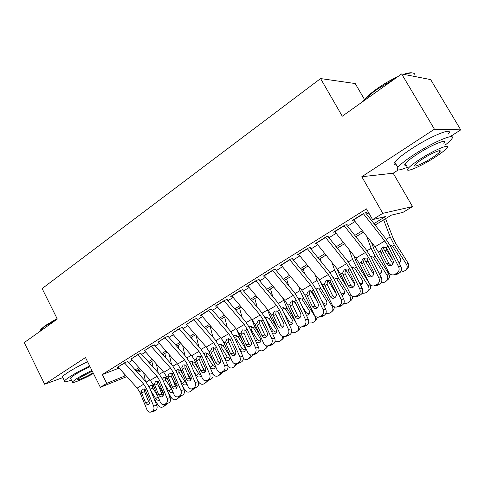 <?xml version="1.0" encoding="UTF-8"?>
<svg xmlns="http://www.w3.org/2000/svg" width="485" height="485" viewBox="0 0 485 485"><rect width="100%" height="100%" fill="white"/><g stroke="black" fill="none" stroke-linecap="round" stroke-linejoin="round"><path stroke-width="0.73" d="M364.453 99.401L355.214 83.547L320.579 78.57L42.128 288.581L57.309 319.051L24.25 342.586L44.65 384.259L62.868 377.591M320.579 78.57L342.271 116.206L401.635 73.944L430.656 79.588L460.75 129.859L434.433 129.21L361.81 176.728L382.786 213.327L412.523 206.586L402.999 212.363L391.334 215.146L375.111 225.052M361.81 176.728L393.171 173.212L398.221 169.974M450.08 136.703L460.75 129.859M393.171 173.212L412.523 206.586M401.635 73.944L434.433 129.21M127.888 361.489L124.851 362.641L117.103 367.484L118.158 367.078L137.206 388.079L139.916 392.395L146.997 409.807C147.876 411.662 149.089 412.444 150.635 412.153L152.448 411.195C153.969 410.061 154.363 408.346 153.618 406.042L156.758 405.236C157.498 407.527 157.11 409.237 155.588 410.365L152.448 411.195M141.026 353.286L138.019 354.408L131.15 358.967M154.491 344.877L151.52 345.969L144.469 350.655M168.307 336.25L165.367 337.311L158.128 342.125M182.469 327.405L179.571 328.43L172.133 333.383M197.007 318.33L194.152 319.318L186.507 324.41M211.927 309.012L209.114 309.963L200.087 315.608L201.257 315.201M227.247 299.445L224.476 300.354L215.213 306.15L216.407 305.75M242.979 289.624L240.263 290.491L230.745 296.444L231.963 296.044M259.148 279.524L256.486 280.348L246.701 286.465L247.944 286.071M275.765 269.151L273.164 269.921L263.106 276.214L264.373 275.826M292.855 258.475L290.321 259.196L279.966 265.671L281.27 265.289M310.43 247.502L307.963 248.168L297.317 254.825L298.651 254.449M328.521 236.201L326.132 236.813L315.171 243.664L316.535 243.3M347.151 224.573L344.835 225.119L333.547 232.176L334.953 231.83M373.99 223.615L385.593 216.51L372.589 219.608L366.46 208.859L102.305 374.547L119.086 368.103M128.604 362.574L132.314 360.264M141.729 354.396L145.639 351.964M155.182 346.017L159.298 343.453M168.974 337.427L173.309 334.723M183.118 328.612L187.689 325.768M197.637 319.566L202.439 316.572M212.533 310.285L217.589 307.138M227.829 300.755L233.146 297.444M243.543 290.97L249.132 287.484M259.681 280.912L265.562 277.25M276.274 270.575L282.458 266.726M293.328 259.948L299.833 255.898M310.879 249.017L317.711 244.761M328.933 237.771L336.117 233.297M347.527 226.186L355.075 221.481M366.672 214.261L368.788 212.939M366.333 212.594L364.102 213.073L352.474 220.342L353.917 220.014M126.827 376.639L100.365 387.321L85.481 357.542L44.65 384.259M100.365 387.321L106.742 383.392L125.851 375.56M102.305 374.547L106.742 383.392M372.589 219.608L382.786 213.327M141.668 370.649L137.437 372.359M136.582 371.413L140.826 369.709M363.477 232.157L355.905 236.783M344.465 243.767L337.257 248.168M325.999 255.043L319.142 259.233M308.06 265.998L301.537 269.987M290.624 276.65L284.422 280.439M273.673 286.999L267.768 290.606M257.183 297.069L251.569 300.5M241.142 306.872L235.801 310.127M225.525 316.408L220.451 319.506M210.32 325.696L205.494 328.642M195.51 334.741L190.92 337.542M181.075 343.556L176.716 346.211M167.004 352.146L162.869 354.674M153.29 360.525L149.362 362.919M139.91 368.697L136.182 370.97M135.176 369.855L138.898 367.575M148.343 361.786L152.272 359.385M161.844 353.523L165.979 350.988M175.685 345.047L180.038 342.38M189.884 336.354L194.467 333.547M204.452 327.436L209.271 324.483M219.396 318.281L224.47 315.171M234.74 308.884L240.081 305.617M250.502 299.233L256.116 295.795M266.695 289.315L272.594 285.707M283.337 279.13L289.539 275.328M300.445 268.648L306.963 264.658M318.045 257.875L324.895 253.679M336.154 246.786L343.356 242.373M354.79 235.37L362.362 230.739M123.626 373.104L125.1 376.02M363.301 213.57L384.769 240.99L388.145 246.283L398.609 266.732L400.98 266.586C402.053 269.296 401.453 271.461 399.167 273.079L396.797 273.267C399.088 271.636 399.688 269.46 398.609 266.732M365.684 213L385.52 238.371L390.558 246.265L400.98 266.586M353.613 219.626L375.008 246.792L378.355 252.048L388.679 272.382C389.825 274.358 391.48 275.183 393.632 274.843L396.797 273.267M383.532 246.907L382.604 250.933L382.871 251.594L380.895 252.57L386.575 263.743L388.994 263.622L382.871 251.594M394.802 274.389L397.185 274.201L399.167 273.079M397.185 274.201L394.838 274.74M388.994 263.622L391.146 265.477M380.895 252.57L380.452 250.812L382.228 247.356L386.024 247.532L387.169 248.89L392.899 260.106C393.759 262.27 393.28 264.01 391.462 265.319L390.474 265.695C388.776 265.95 387.479 265.301 386.575 263.743M382.895 247.738L392.892 263.81M383.617 219.857L390.189 236.959L394.287 245.028L406.491 264.349L408.024 262.943C409.291 265.422 408.867 267.459 406.757 269.054L406.485 269.308M385.563 218.668L393.171 238.384L395.893 243.737L408.024 262.943M392.783 259.875L386.733 250.284L386.193 247.665M389.746 244.749L392.486 246.083L400.18 258.153C401.192 260.142 400.859 261.785 399.173 263.076M406.491 264.349C407.764 266.847 407.345 268.896 405.224 270.497L403.138 271.673L400.277 272.194M398.725 262.197L400.313 261.906M362.537 101.777L363.798 100.152C366.642 96.83 370.946 93.09 376.706 88.949C383.708 83.996 390.74 79.904 397.809 76.666M403.629 74.332C407.806 72.908 410.746 72.453 412.456 72.968M414.808 74.429C414.172 72.429 410.753 72.459 404.551 74.508M395.354 78.418L376.809 89.543C370.898 93.793 366.49 97.618 363.574 101.019L363.544 101.062M444.975 145.203C448.098 142.778 450.262 140.796 451.462 139.256C457.834 131.841 434.863 140.989 414.711 154.175C405.915 159.917 400.295 164.336 397.845 167.428C395.614 170.853 398.797 170.799 407.4 167.258M448.352 134.036C454.627 126.482 431.614 135.497 411.535 148.762C402.768 154.533 397.185 159.001 394.778 162.154C393.371 164.16 393.875 165.027 396.287 164.754M406.321 165.397C404.581 165.627 404.235 165.027 405.272 163.609C407.073 161.353 411.153 158.158 417.512 154.012C431.929 144.597 448.395 138.019 443.866 143.336M433.929 157.946C440.447 153.781 444.715 150.52 446.727 148.149C451.317 142.929 434.881 149.592 420.416 158.959C414.032 163.081 409.928 166.246 408.103 168.459C403.823 173.588 419.913 166.943 433.929 157.946M422.908 158.771C418.779 161.432 416.118 163.487 414.924 164.93C412.129 168.24 422.532 163.96 431.614 158.122C435.803 155.442 438.531 153.351 439.804 151.841C442.726 148.489 432.177 152.781 422.908 158.771M40.091 330.788L40.982 329.224L45.202 325.623L57.078 318.596M57.285 319.003L45.056 326.229L40.728 329.915L39.825 331.497M89.689 365.957C82.044 369.594 75.484 373.153 70.01 376.639C66.985 378.603 65.154 380.04 64.523 380.949C63.765 382.344 66.057 382.047 71.398 380.058M87.585 361.749C79.94 365.369 73.387 368.927 67.924 372.425C64.911 374.402 63.092 375.857 62.468 376.79L62.917 377.7M70.755 378.767L70.446 378.136L74.441 375.008C78.867 372.207 84.069 369.424 90.04 366.66M91.962 370.504C85.99 373.286 80.789 376.069 76.351 378.858L72.338 381.956C70.361 384.447 83.353 379.161 93.435 373.462M92.283 371.146L80.34 377.36L77.727 379.373C76.236 381.198 86.724 376.736 93.132 372.856M344.071 225.592L365.387 252.503L368.709 257.723L378.888 277.947L381.337 277.735C382.386 280.415 381.804 282.543 379.585 284.119L377.13 284.368C379.355 282.779 379.943 280.639 378.888 277.947M346.545 224.949L366.248 249.854L371.201 257.632L381.337 277.735M334.668 231.472L355.911 258.135L359.209 263.319L369.249 283.428C370.376 285.404 372.001 286.223 374.105 285.883L377.13 284.368M364.302 258.293L363.483 262.167L363.744 262.821L361.677 263.858L367.2 274.904L369.697 274.716L363.744 262.821M375.196 285.459L377.657 285.204L379.585 284.119M377.657 285.204L375.578 285.732M369.697 274.716L371.807 276.571M361.677 263.858L361.246 262.118L362.962 258.729L366.654 258.935L367.769 260.281L373.341 271.37C374.178 273.516 373.711 275.225 371.946 276.498L371.025 276.85C369.364 277.111 368.091 276.462 367.2 274.904M325.405 237.268L346.575 263.682L349.843 268.829L359.743 288.83L362.271 288.563C363.289 291.206 362.725 293.298 360.573 294.831L358.039 295.141C360.197 293.601 360.767 291.497 359.743 288.83M327.963 236.553L347.533 261.003L352.407 268.678L362.271 288.563M316.275 242.973L337.366 269.151L340.615 274.261L350.382 294.159C351.492 296.129 353.08 296.941 355.141 296.602L358.039 295.141M345.623 269.345L344.908 273.079L345.162 273.728L343.016 274.813L348.388 285.744L350.958 285.495L345.162 273.728M356.16 296.202L358.7 295.886L360.573 294.831M358.7 295.886L356.845 296.39M350.958 285.495L353.013 287.338M343.016 274.813L342.592 273.097L344.253 269.781L347.842 270.006L348.927 271.339L354.347 282.312C355.159 284.428 354.711 286.108 352.995 287.35L352.134 287.684C350.509 287.944 349.261 287.296 348.388 285.744M307.272 248.599L328.29 274.546L331.516 279.615L341.149 299.403L343.75 299.075C344.738 301.694 344.192 303.749 342.101 305.247L339.5 305.605C341.598 304.107 342.149 302.034 341.149 299.403M309.915 247.823L329.345 271.842L334.147 279.402L343.75 299.075M298.402 254.146L319.348 279.857L322.543 284.895L332.055 304.58C333.146 306.544 334.705 307.357 336.717 307.017L339.5 305.605M327.478 280.094L327.108 284.325L324.877 285.459L330.109 296.274L332.752 295.965L327.108 284.325M337.675 306.635L340.282 306.271L342.101 305.247M340.282 306.271L338.615 306.75M332.752 295.965L334.741 297.796M324.877 285.459L324.465 283.767L326.078 280.512L329.57 280.76L330.625 282.088L335.905 292.94C336.693 295.032 336.257 296.681 334.595 297.887L333.789 298.208C332.195 298.463 330.97 297.82 330.109 296.274M289.66 259.608L310.527 285.101L313.704 290.103L323.083 309.679L325.75 309.297C326.714 311.879 326.181 313.904 324.15 315.359L321.482 315.777C323.519 314.31 324.053 312.279 323.083 309.679M292.37 258.778L311.667 282.373L316.402 289.836L325.75 309.297M281.039 264.998L301.834 290.266L304.986 295.232L314.244 314.704C315.317 316.663 316.838 317.475 318.815 317.135L321.482 315.777M309.848 290.539L309.557 294.625L307.254 295.808L312.352 306.508L315.05 306.144L309.557 294.625M319.712 316.778L322.386 316.359L324.15 315.359M322.386 316.359L320.882 316.808M315.05 306.144L316.978 307.963M307.254 295.808L306.853 294.134L308.411 290.939L311.813 291.212L312.843 292.528L317.978 303.264C318.748 305.332 318.324 306.956 316.705 308.133L315.953 308.436C314.395 308.69 313.195 308.048 312.352 306.508M363.938 258.729L373.608 274.346M366.636 236.159L371.11 248.302L375.099 256.286L387.109 275.347L388.734 273.886C389.982 276.335 389.582 278.335 387.533 279.887L387.048 280.33M371.383 242.191L374.147 249.654L376.796 254.946L388.734 273.886M370.582 265.889L367.763 261.403L367.175 259.408M370.328 255.983L373.347 257.317L380.913 269.217C381.925 271.206 381.592 272.825 379.919 274.073L379.579 274.249M387.109 275.347C388.364 277.802 387.964 279.815 385.902 281.379L383.877 282.519L380.895 282.973M378.949 272.994L381.089 272.873M345.538 269.442L354.759 284.41M337.681 247.914L338.16 249.29M349.151 249.654L352.571 259.329L356.451 267.229L368.273 286.023L369.988 284.525C371.225 286.938 370.843 288.896 368.849 290.412L368.176 291.012M353.874 255.577L355.663 260.603L358.239 265.841L369.036 283.004M351.492 266.932L354.747 268.229L362.198 279.966C363.198 281.93 362.883 283.519 361.252 284.737L360.531 285.053M368.273 286.023C369.515 288.448 369.133 290.424 367.127 291.946L365.169 293.049L362.046 293.431M349.461 272.418L349.012 271.594L347.327 272.582M359.658 283.288L362.41 283.525M327.769 280.094L336.214 293.837M320.191 258.596L321.276 261.87M331.995 262.482L334.559 270.042L338.33 277.863L349.97 296.402L351.201 295.347M336.693 268.314L340.197 276.432L346.981 287.235M333.383 277.553L336.675 278.833L344.011 290.412C344.999 292.346 344.702 293.91 343.113 295.092L341.998 295.492M349.97 296.402C351.195 298.796 350.837 300.736 348.885 302.216L346.981 303.289L343.701 303.58M352.359 296.232C352.747 298.148 352.189 299.615 350.685 300.645L349.843 301.379M340.731 292.892L344.259 293.868M310.576 290.612L316.778 300.755M303.173 268.987L304.744 273.904M315.177 274.734L317.038 280.463L320.712 288.199L332.176 306.49L332.94 305.847M319.858 280.506L322.658 286.732L326.035 292.115M315.814 287.878L319.106 289.145L326.326 300.567C327.302 302.482 327.017 304.01 325.477 305.168L323.962 305.58M332.176 306.49C333.389 308.854 333.043 310.758 331.146 312.201L329.303 313.243L325.859 313.425M334.759 306.963L333.025 310.594L332.025 311.449M321.155 299.736L322.707 302.21C323.719 303.64 325.023 304.21 326.611 303.925M272.54 270.315L293.261 295.359L296.383 300.294L305.526 319.663L308.248 319.233C309.188 321.785 308.672 323.774 306.702 325.199L303.968 325.665C305.95 324.235 306.471 322.234 305.526 319.663M275.322 269.424L294.48 292.613L299.142 299.972L308.248 319.233M264.155 275.553L284.804 300.385L287.908 305.283L296.929 324.55C297.984 326.502 299.475 327.308 301.403 326.975L303.968 325.665M292.704 300.694L292.485 304.647L290.115 305.865L295.08 316.456L297.838 316.044L292.485 304.647M302.246 326.635L304.98 326.169L306.702 325.199M304.98 326.169L303.622 326.593M297.838 316.044L299.694 317.839M290.115 305.865L289.721 304.216L291.236 301.082L294.547 301.373L295.547 302.676L300.554 313.304C301.306 315.347 300.894 316.941 299.318 318.093L298.608 318.378C297.087 318.633 295.911 317.99 295.08 316.456M293.916 300.973L297.626 307.084M286.617 279.099L288.557 285.447M298.712 286.471L299.997 290.594L303.58 298.257L314.868 316.305L315.183 316.044M303.549 292.637L306.053 297.487M298.73 297.923L302.016 299.178L309.127 310.449C310.091 312.334 309.818 313.837 308.321 314.965L306.405 315.335M314.868 316.305C316.062 318.639 315.741 320.512 313.892 321.919L312.104 322.925L308.484 322.974M317.542 317.22L315.844 320.276L314.704 321.234M301.985 305.986L305.726 311.964C306.69 313.34 307.926 313.916 309.442 313.698M299.972 297.923L299.033 299.724M255.886 280.724L276.462 305.338L279.542 310.206L288.448 329.376L291.23 328.891C292.146 331.419 291.649 333.377 289.727 334.765L286.938 335.274C288.866 333.88 289.369 331.916 288.448 329.376M258.735 279.784L277.76 302.573L282.355 309.836L291.23 328.891M247.738 285.817L268.235 310.224L271.297 315.062L280.087 334.129C281.124 336.069 282.585 336.875 284.471 336.541L286.938 335.274M276.032 310.576L275.88 314.395L273.443 315.656L278.281 326.132L281.1 325.671L275.88 314.395M285.265 336.226L288.054 335.705L289.727 334.765M288.054 335.705L286.817 336.111M281.1 325.671L282.87 327.448M273.443 315.656L273.061 314.025L274.528 310.946L277.76 311.261L283.61 323.065C284.337 325.083 283.943 326.66 282.409 327.781L281.743 328.048C280.251 328.303 279.099 327.66 278.281 326.132M277.863 311.352L279.227 313.619M270.497 288.945L272.728 296.541M282.603 297.735L286.908 308.042L296.062 322.713M282.118 307.696L285.38 308.939L292.388 320.064C293.34 321.925 293.085 323.404 291.63 324.501L289.302 324.756M298.245 326.241C299.16 328.424 298.778 330.133 297.105 331.37L295.365 332.352L291.564 332.237M300.742 327.078L299.124 329.697L297.851 330.752M283.422 307.696L282.616 310.394M283.573 312.455L289.199 321.464L292.74 323.21M239.693 290.848L260.118 315.05L263.155 319.851L271.836 338.821L274.674 338.294C275.565 340.791 275.08 342.719 273.213 344.071L270.369 344.629C272.249 343.271 272.734 341.331 271.836 338.821M242.603 289.854L261.488 312.267L266.022 319.433L274.674 338.294M231.763 295.808L252.115 319.809L255.128 324.58L263.701 343.447C264.719 345.381 266.15 346.181 267.993 345.853L270.369 344.629M259.808 320.197L259.717 323.883L257.22 325.18L261.936 335.547L264.804 335.044L259.717 323.883M268.738 345.55L271.582 344.993L273.213 344.071M271.582 344.993L270.454 345.368M264.804 335.044L266.501 336.79M257.22 325.18L256.85 323.568L258.269 320.549L261.415 320.876L267.12 332.564C267.835 334.559 267.447 336.105 265.956 337.202L265.325 337.457C263.87 337.712 262.743 337.069 261.936 335.547M254.795 298.53L257.244 307.229M266.853 308.581L270.678 317.566L277.487 328.49M265.313 317.475L265.81 317.251L269.193 318.439L276.098 329.418C277.038 331.255 276.796 332.71 275.377 333.783L272.625 333.838M282.161 336.305C282.628 338.178 282.161 339.597 280.76 340.573L279.069 341.525L275.074 341.222M284.38 336.566L282.846 338.87L281.452 340.003M267.314 317.214L266.592 319.645L267.15 321.149L273.11 330.715L276.474 332.467M223.937 300.7L244.216 324.501L247.204 329.242L255.674 348.012L258.553 347.442C259.426 349.915 258.954 351.813 257.135 353.135L254.249 353.729C256.074 352.401 256.547 350.497 255.674 348.012M226.901 299.663L245.652 321.707L250.114 328.781L258.553 347.442M216.213 305.526L236.419 329.133L239.39 333.844L247.75 352.516C248.75 354.438 250.151 355.238 251.957 354.917L254.249 353.729M244.022 329.564L243.979 333.116L241.433 334.45L246.028 344.714L248.944 344.168L243.979 333.116M252.661 354.626L255.553 354.026L257.135 353.135M255.553 354.026L254.522 354.383M248.944 344.168L250.557 345.884M241.433 334.45L241.063 332.855L242.445 329.891L245.513 330.236L251.072 341.804C251.77 343.78 251.394 345.308 249.945 346.375L249.351 346.617C247.926 346.866 246.816 346.229 246.028 344.714M239.499 307.872L242.112 317.542M251.454 319.027L254.874 326.841L259.62 334.474M249.636 326.714L250.108 326.502L253.425 327.69L260.233 338.536C261.16 340.343 260.93 341.773 259.554 342.822L256.347 342.555M266.32 345.835L265.871 348.521L263.203 350.455C261.827 351.134 260.427 350.958 258.996 349.915M268.435 345.769L265.489 349.012M251.636 326.49L251.012 328.794L251.557 330.279L257.438 339.724L260.639 341.476M208.592 310.291L228.726 333.704L231.678 338.384L239.936 356.96L242.864 356.354C243.712 358.797 243.258 360.664 241.481 361.955L238.553 362.592C240.33 361.295 240.79 359.415 239.936 356.96M211.612 309.212L230.229 330.891L234.631 337.875L242.864 356.354M201.075 314.989L221.13 338.215L224.064 342.865L232.218 361.343C233.2 363.259 234.576 364.059 236.34 363.738L238.553 362.592M228.641 338.688L228.653 342.113L226.052 343.477L230.539 353.632L233.497 353.05L228.653 342.113M237.001 363.465L239.942 362.822L241.481 361.955M239.942 362.822L238.996 363.162M233.497 353.05L235.031 354.735M226.052 343.477L225.695 341.907L227.035 338.991L230.029 339.354L235.455 350.807C236.134 352.759 235.765 354.262 234.358 355.305L233.794 355.535C232.4 355.778 231.315 355.147 230.539 353.632M193.654 319.627L213.636 342.665L216.552 347.284L224.61 365.678L227.58 365.029C228.411 367.448 227.962 369.285 226.24 370.546L223.264 371.219C224.991 369.952 225.44 368.103 224.61 365.678M196.716 318.506L215.201 339.846L219.547 346.739L227.58 365.029M186.331 324.204L206.24 347.06L209.132 351.655L217.092 369.946C218.056 371.856 219.402 372.65 221.13 372.334L223.264 371.219M213.667 347.581L213.721 350.879L211.072 352.274L215.455 362.325L218.45 361.701L213.721 350.879M221.754 372.074L224.737 371.395L226.24 370.546M224.737 371.395L223.864 371.71M218.45 361.701L219.905 363.356M211.072 352.274L210.726 350.716L212.024 347.854L214.946 348.23L220.238 359.567C220.899 361.507 220.548 362.98 219.171 363.999L218.638 364.217C217.274 364.459 216.213 363.829 215.455 362.325M179.098 328.727L198.941 351.401L201.815 355.96L209.678 374.165L212.685 373.486C213.497 375.875 213.067 377.688 211.381 378.918L208.368 379.628C210.053 378.391 210.49 376.566 209.678 374.165M182.208 327.569L200.56 348.57L204.846 355.378L212.685 373.486M171.963 333.189L191.733 355.681L194.582 360.216L202.354 378.33C203.3 380.222 204.615 381.016 206.307 380.707L208.368 379.628M199.074 356.251L199.165 359.415L196.473 360.84L200.748 370.795L203.785 370.14L199.165 359.415M206.901 380.458L209.92 379.743L211.381 378.918M209.92 379.743L209.114 380.04M203.785 370.14L205.155 371.752M196.473 360.84L196.134 359.306L197.395 356.493L200.244 356.881L205.416 368.109C206.064 370.025 205.719 371.48 204.379 372.474L203.876 372.68C202.536 372.923 201.499 372.292 200.748 370.795M164.918 337.59L184.615 359.912L187.446 364.417L195.128 382.441L198.171 381.725C198.965 384.09 198.547 385.878 196.904 387.078L193.854 387.824C195.497 386.612 195.922 384.817 195.128 382.441M168.071 336.396L186.288 357.075L190.514 363.798L198.171 381.725M157.964 341.937L177.589 364.083L180.402 368.564L187.992 386.496C188.92 388.382 190.211 389.17 191.86 388.867L193.854 387.824M184.846 364.702L184.979 367.745L182.245 369.194L186.422 379.052L189.489 378.361L184.979 367.745M192.424 388.63L196.904 387.078M195.479 387.885L194.734 388.164M189.489 378.361L190.781 379.931M182.245 369.194L181.911 367.678L183.136 364.908L185.919 365.314L190.969 376.433C191.599 378.324 191.266 379.761 189.956 380.731L189.483 380.931C188.174 381.168 187.155 380.543 186.422 379.052M151.096 346.235L170.647 368.212L173.442 372.662L180.941 390.504L184.021 389.758C184.797 392.098 184.385 393.856 182.79 395.039L179.705 395.808C181.311 394.626 181.723 392.856 180.941 390.504M154.285 345.005L172.369 365.363L176.54 372.007L184.021 389.758M144.312 350.473L163.791 372.28L166.567 376.706L173.982 394.463C174.897 396.336 176.158 397.124 177.777 396.821L179.705 395.808M170.981 372.947L171.144 375.869L168.368 377.342L172.448 387.103L175.546 386.375L171.144 375.869M178.31 396.597L182.79 395.039M181.396 395.821L180.705 396.081M175.546 386.375L176.758 387.909M168.368 377.342L168.04 375.839L169.235 373.117L171.957 373.535L176.879 384.544C177.498 386.418 177.171 387.83 175.897 388.782L175.449 388.976C174.17 389.206 173.169 388.582 172.448 387.103M137.613 354.662L157.025 376.305L159.783 380.701L167.113 398.367L170.223 397.591C170.981 399.907 170.581 401.641 169.023 402.799L165.906 403.599C167.47 402.441 167.871 400.695 167.113 398.367M140.838 353.401L158.795 373.456L162.912 380.016L170.223 397.591M130.999 358.797L150.338 380.276L153.078 384.647L160.323 402.229C161.22 404.09 162.457 404.878 164.039 404.581L165.906 403.599M157.449 380.992L157.643 383.787L154.836 385.29L158.819 394.948L161.948 394.196L157.643 383.787M164.548 404.369L169.023 402.799M167.664 403.562L167.022 403.811M161.948 394.196L163.081 395.681M154.836 385.29L154.515 383.805L155.673 381.125L158.328 381.556L163.148 392.462C163.748 394.311 163.433 395.705 162.19 396.639L161.76 396.815C160.505 397.045 159.529 396.427 158.819 394.948M124.463 362.883L143.73 384.199L146.458 388.546L153.618 406.042M127.719 361.592L145.548 381.343L149.61 387.83L156.758 405.236M118.013 366.915L124.609 363.041M144.257 388.849L144.475 391.522L141.626 393.044L145.524 402.611L148.683 401.829L144.475 391.522M151.12 411.947L155.588 410.365M154.266 411.116L150.635 412.153M148.683 401.829L149.732 403.259M141.626 393.044L141.317 391.571L142.438 388.94L145.039 389.382L149.744 400.18C150.338 402.016 150.029 403.387 148.816 404.296L148.404 404.472C147.179 404.696 146.221 404.078 145.524 402.611M224.591 316.978L227.319 327.508M244.216 324.501L236.419 329.133L239.481 335.875L242.415 340.603M234.364 335.717L234.813 335.517L238.068 336.699L244.779 347.412C245.695 349.2 245.483 350.6 244.137 351.625L244.107 351.643C242.833 352.243 241.597 351.971 240.402 350.825M250.818 354.996L249.345 358.257L247.744 359.161C246.253 359.87 244.773 359.591 243.306 358.318M252.891 354.723L249.945 357.778M236.365 335.523L235.825 337.712L236.371 339.173L242.167 348.497L245.216 350.249M210.06 325.853L212.866 337.148M221.821 339.057L225.81 346.83M218.777 345.132L219.905 344.295L223.106 345.484L229.726 356.057C230.63 357.821 230.423 359.203 229.114 360.203L229.084 360.222C227.544 360.87 226.18 360.391 224.985 358.779L224.464 357.936M235.686 363.835L234.243 366.763L232.685 367.642C231.03 368.388 229.453 367.969 227.962 366.387M237.741 363.435L234.801 366.32M221.487 344.326L221.027 346.399L221.566 347.842L227.283 357.051L230.181 358.791M212.83 373.856L212.976 374.087C214.443 376.081 216.116 376.687 218.001 375.905L219.517 375.05L220.924 372.383M196.11 335.426L198.741 346.49M207.75 349.073L209.769 353.11M218.341 361.458L219.165 362.792M205.688 328.521L205.81 329M204.143 353.886L205.379 352.862L208.52 354.044L213.946 362.713M215.607 366.533L214.443 368.582C212.939 369.218 211.599 368.733 210.429 367.145L208.805 364.526M222.961 371.916L220.038 374.644M206.986 352.916L206.598 354.868L207.137 356.293L212.769 365.393L215.522 367.121M197.456 380.04L198.759 382.15C200.202 384.12 201.845 384.726 203.682 383.968L205.161 383.132L206.519 380.652M182.596 345.29L184.937 355.541M202.536 367.236L205.246 371.619M191.745 337.039L192.206 339.009M189.89 362.453L191.211 361.21L194.297 362.386L198.153 368.539M201.148 375.517L200.166 376.736C198.698 377.354 197.389 376.869 196.231 375.299L193.63 371.092M208.544 380.179L205.652 382.756M192.848 361.289L192.527 363.132L193.06 364.532L198.62 373.529L201.02 375.214M182.499 386.139L184.888 390.013C186.313 391.959 187.919 392.565 189.72 391.832L191.157 391.019L192.472 388.715M169.368 354.808L171.447 364.326M187.24 373.068L191.09 379.3M178.134 345.35L178.88 348.666M176.013 370.843L177.395 369.352L180.426 370.528L182.875 374.408M186.943 384.023L186.24 384.69C184.809 385.29 183.518 384.811 182.378 383.253L178.91 377.627M194.473 388.23L191.617 390.667M179.056 369.461L178.795 371.195L179.323 372.577L184.809 381.465L186.482 382.932M167.986 392.219L171.357 397.688C172.757 399.61 174.339 400.216 176.091 399.501L177.498 398.706L178.759 396.572M156.406 364.017L158.262 372.862M172.424 378.924L177.177 386.63M164.845 353.462L165.828 358.003M162.493 379.07L163.912 377.294L166.888 378.47L168.071 380.307M173.03 392.171L172.654 392.45C171.254 393.032 169.992 392.553 168.871 391.013L164.615 384.114M180.735 396.075L177.928 398.379M165.603 377.439L165.397 379.058L165.925 380.422L172.199 390.189M153.903 398.276L158.146 405.175C159.529 407.079 161.081 407.685 162.79 406.988L164.16 406.218L165.379 404.235M143.724 372.929L145.373 381.155M158.061 384.793L163.427 393.505M151.878 361.386L153.048 367.036M149.331 387.182L150.756 385.048L153.775 386.339M159.413 400.016L159.389 400.028C158.025 400.592 156.788 400.113 155.679 398.591L150.726 390.54M167.325 403.72L164.567 405.909M152.478 385.229L152.32 386.739L152.842 388.085L157.843 396.209M386.024 247.532L388.145 246.283M378.355 252.048L380.452 250.812M375.008 246.792L384.769 240.99M353.771 219.832L363.459 213.776M394.287 245.028L392.486 246.083M390.189 236.959L386.236 239.305M386.406 249.654L384.623 250.696M387.776 250.072L386.733 250.284M366.654 258.935L368.709 257.723M359.209 263.319L361.246 262.118M355.911 258.135L365.387 252.503M334.826 231.672L344.229 225.798M347.842 270.006L349.843 268.829M340.615 274.261L342.592 273.097M337.366 269.151L346.575 263.682M316.426 243.167L325.562 237.462M329.57 280.76L331.516 279.615M322.543 284.895L324.465 283.767M319.348 279.857L328.29 274.546M298.56 254.34L307.429 248.793M311.813 291.212L313.704 290.103M304.986 295.232L306.853 294.134M301.834 290.266L310.527 285.101M281.191 265.192L289.812 259.802M375.099 256.286L373.347 257.317M371.11 248.302L366.957 250.769M367.442 260.778L365.708 261.797M368.273 261.294L367.763 261.403M356.451 267.229L354.747 268.229M352.571 259.329L348.236 261.906M338.33 277.863L336.675 278.833M334.559 270.042L330.042 272.728M330.74 282.318L329.461 283.07M320.712 288.199L319.106 289.145M317.038 280.463L312.358 283.246M312.952 292.758L312.085 293.261M294.547 301.373L296.383 300.294M287.908 305.283L289.721 304.216M284.804 300.385L293.261 295.359M264.307 275.741L272.691 270.503M303.58 298.257L302.016 299.178M299.997 290.594L295.165 293.473M295.656 302.907L295.183 303.186M305.065 312.492L305.726 311.964M277.76 311.261L279.542 310.206M271.297 315.062L273.061 314.025M268.235 310.224L276.462 305.338M247.89 286.004L256.038 280.906M286.908 308.042L285.38 308.939M283.416 300.457L278.438 303.416M288.151 322.282L289.199 321.464M261.415 320.876L263.155 319.851M255.128 324.58L256.85 323.568M252.115 319.809L260.118 315.05M231.909 295.983L239.845 291.03M270.678 317.566L269.193 318.439M267.277 310.06L262.167 313.098M271.697 331.807L273.11 330.715M267.15 321.149L266.847 321.24M245.513 330.236L247.204 329.242M239.39 333.844L241.063 332.855M216.365 305.702L224.082 300.876M254.874 326.841L253.425 327.69M251.557 319.409L246.319 322.519M255.674 341.07L257.438 339.724M251.557 330.279L250.89 330.485M230.029 339.354L231.678 338.384M224.064 342.865L225.695 341.907M221.13 338.215L228.726 333.704M201.22 315.165L208.744 310.461M214.946 348.23L216.552 347.284M209.132 351.655L210.726 350.716M206.24 347.06L213.636 342.665M186.476 324.38L193.8 319.803M200.244 356.881L201.815 355.96M194.582 360.216L196.134 359.306M191.733 355.681L198.941 351.401M172.108 333.353L179.25 328.897M185.919 365.314L187.446 364.417M180.402 368.564L181.911 367.678M177.589 364.083L184.615 359.912M158.11 342.107L165.064 337.76M171.957 373.535L173.442 372.662M166.567 376.706L168.04 375.839M163.791 372.28L170.647 368.212M144.457 350.637L151.241 346.399M158.328 381.556L159.783 380.701M153.078 384.647L154.515 383.805M150.338 380.276L157.025 376.305M131.138 358.955L137.758 354.826M145.039 389.382L146.458 388.546M139.916 392.395L141.317 391.571M137.206 388.079L143.73 384.199M239.481 335.875L238.068 336.699M236.007 328.654L230.89 331.698M240.069 350.085L242.167 348.497M236.371 339.173L235.352 339.494M224.476 344.677L223.106 345.484M220.73 337.742L215.861 340.64M224.985 358.779L227.283 357.051M221.566 347.842L220.22 348.279M209.835 353.268L208.52 354.044M205.84 346.599L201.214 349.352M210.429 367.145L212.769 365.393M207.137 356.293L205.476 356.839M195.273 361.816L194.297 362.386M191.333 355.226L186.937 357.839M196.231 375.299L198.62 373.529M193.06 364.532L191.108 365.193M181.069 370.152L180.426 370.528M177.189 363.641L173.012 366.12M182.378 383.253L184.809 381.465M179.323 372.577L177.104 373.341M167.222 378.276L166.888 378.47M163.396 371.843L159.432 374.202M168.871 391.013L171.338 389.206M165.925 380.422L163.439 381.289M149.944 379.84L146.179 382.083M155.679 398.591L158.098 396.827M152.842 388.085L150.114 389.049M396.021 274.649L393.632 274.843M400.076 262.258L399.173 263.064M439.143 150.726L439.804 151.841M405.272 163.609L408.103 168.459M397.845 167.428L394.778 162.154M363.798 100.152L363.574 101.019M70.446 378.136L72.338 381.956M64.523 380.949L62.468 376.79M40.982 329.224L40.728 329.915M376.572 285.629L374.105 285.883M357.688 296.286L355.141 296.602M339.33 306.647L336.717 307.017M321.488 316.711L318.815 317.135M380.786 273.322L379.919 274.073M362.046 284.064L361.252 284.737M343.841 294.492L343.113 295.092M326.144 304.622L325.477 305.168M304.143 326.502L301.403 326.975M308.933 314.474L308.321 314.965M287.265 336.026L284.471 336.541M292.194 324.047L291.63 324.501M270.836 345.296L267.993 345.853M275.904 333.371L275.377 333.783M254.849 354.311L251.957 354.917M260.039 342.44L259.554 342.822M239.275 363.095L236.34 363.738M224.106 371.655L221.13 372.334M209.326 379.991L206.307 380.707M194.915 388.121L191.86 388.867M180.863 396.045L177.777 396.821M167.155 403.775L164.039 404.581M244.592 351.273L244.137 351.625M229.538 359.882L229.114 360.203M214.867 368.267L214.473 368.57M200.566 376.445L200.19 376.724M186.616 384.417L186.264 384.678M173.006 392.195L172.678 392.438"/></g></svg>

